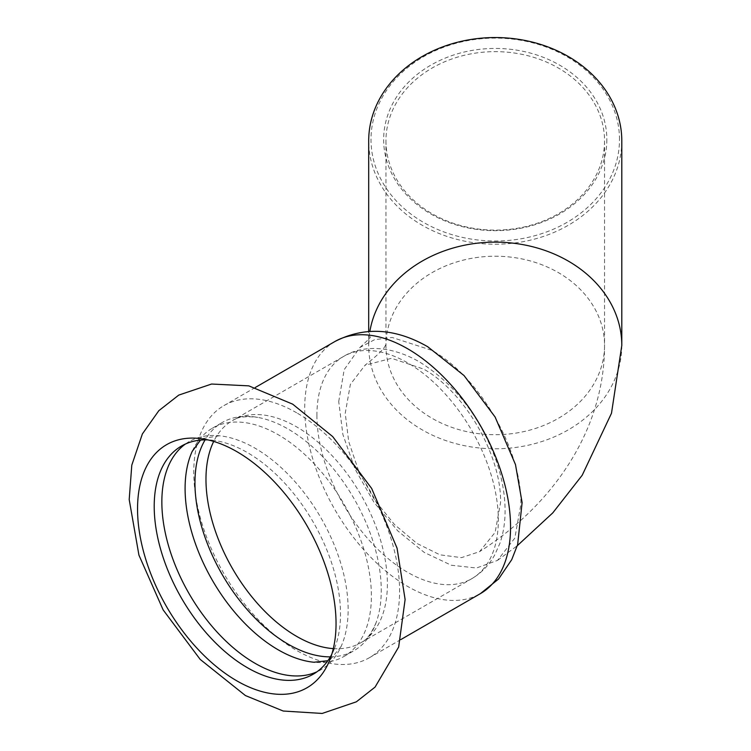 <?xml version="1.0" encoding="UTF-8"?>
<svg xmlns="http://www.w3.org/2000/svg" width="751" height="751" viewBox="0 0 751 751"><rect width="100%" height="100%" fill="white"/><g stroke="black" fill="none" stroke-linecap="round" stroke-linejoin="round"><path stroke-width="0.56" stroke-dasharray="3.75 2.82" d="M185.422 444.029A131.735 76.058 60 0 1 189.13 441.635A131.735 76.058 60 0 1 219.376 435.768A131.735 76.058 60 0 1 254.993 448.159A131.735 76.058 60 0 1 341.067 646.536A131.735 76.058 60 0 1 320.855 669.798A131.735 76.058 60 0 1 316.931 671.807M192.406 450.966A131.735 76.058 60 0 1 212.373 428.211A131.735 76.058 60 0 1 278.245 434.735A131.735 76.058 60 0 1 364.301 550.821A131.735 76.058 60 0 1 344.108 656.374A131.735 76.058 60 0 1 314.416 662.298M331.754 654.365A131.735 76.058 -120 0 0 334.373 648.742A131.735 76.058 -120 0 0 247.361 452.562A131.735 76.058 -120 0 0 214.119 440.452A131.735 76.058 -120 0 0 207.943 439.908M296.683 412.815A145.544 84.028 -120 0 0 223.911 405.606A145.544 84.028 -120 0 0 193.767 472.229A145.544 84.028 -120 0 0 296.683 650.479A145.544 84.028 -120 0 0 369.445 657.688A145.544 84.028 -120 0 0 391.759 541.067A145.544 84.028 -120 0 0 296.683 412.815M330.374 656.853A131.735 76.058 -120 0 0 353.974 650.685A131.735 76.058 -120 0 0 376.176 622.476A131.735 76.058 -120 0 0 288.112 429.037A131.735 76.058 -120 0 0 257.771 417.387A131.735 76.058 -120 0 0 222.24 422.513A131.735 76.058 -120 0 0 205.098 439.87M385.948 140.888A109.299 89.238 180 0 0 495.247 230.125A109.299 89.238 180 0 0 604.546 140.888A109.299 89.238 180 0 0 495.247 51.641A109.299 89.238 180 0 0 385.948 140.888L385.948 345.469A109.299 89.238 -0 0 1 495.247 256.222A109.299 89.238 -0 0 1 604.546 345.469A109.299 89.238 -0 0 1 495.247 434.707A109.299 89.238 -0 0 1 385.948 345.469L386.174 343.536L385.601 344.793C384.85 348.164 377.988 354.979 365.014 365.249L350.36 384.437L345.235 413.294L348.699 441.541L358.762 471.252L374.505 499.762L394.491 524.555L416.965 543.452L439.964 554.829L461.48 557.646L479.589 551.628L495.116 532.393L500.56 502.663C501.612 455.763 464.831 391.956 423.658 369.098L391.553 358.293L365.014 365.249M606.846 139.555A111.599 91.124 0 0 1 439.448 218.466A111.599 91.124 0 0 1 439.448 60.643A111.599 91.124 0 0 1 606.846 139.555M619.5 139.555A124.253 101.451 180 0 0 433.12 51.697A124.253 101.451 180 0 0 433.12 227.412A124.253 101.451 180 0 0 619.5 139.555M621.8 140.888A126.553 103.338 0 0 1 495.247 244.216A126.553 103.338 0 0 1 368.694 140.888M621.8 345.469A126.553 103.338 -0 0 1 495.247 448.798A126.553 103.338 -0 0 1 368.694 345.469L368.694 331.407M338.72 401.578L344.193 369.652L359.86 347.525L374.665 339.649L392.182 337.481L431.816 350.313C479.598 376.824 522.029 450.102 520.875 504.362L514.82 538.12L497.472 560.415L476.453 568L451.295 565.24L424.231 552.426L397.654 530.769L373.885 502.166L355.045 469.122L342.907 434.557L338.72 401.578M359.86 347.525C367.464 340.607 370.956 337.011 370.337 336.739C369.304 338.494 368.281 346.164 368.694 345.469A126.553 103.338 -0 0 1 369.877 331.341M316.922 415.219A128.28 74.067 -120 0 0 372.918 544.315A128.28 74.067 -120 0 0 471.778 578.683A128.28 74.067 -120 0 0 498.345 519.955A128.28 74.067 -120 0 0 407.633 362.846A128.28 74.067 -120 0 0 343.498 356.49A128.28 74.067 -120 0 0 316.922 415.219M334.862 341.545A145.544 84.028 -120 0 0 304.718 408.168A145.544 84.028 -120 0 0 368.253 554.642A145.544 84.028 -120 0 0 480.405 593.628M333.322 648.62A128.28 74.067 -120 0 0 360.818 642.743A128.28 74.067 -120 0 0 387.385 584.015A128.28 74.067 -120 0 0 296.683 426.906A128.28 74.067 -120 0 0 232.538 420.551A128.28 74.067 -120 0 0 213.697 441.428M341.067 646.536L330.393 659.481L327.868 660.711M219.376 435.768L202.826 438.528L200.498 440.105M313.223 674.21L320.855 669.798M181.498 446.038L189.13 441.635M344.108 656.374L353.974 650.685M212.373 428.211L222.24 422.513M604.546 140.888L604.546 345.469C604.593 431.637 551.234 506.127 479.589 551.628M376.176 622.476C371.229 633.928 366.113 640.687 360.818 642.743L471.778 578.683C481.494 572.957 489.145 565.043 494.721 554.951L499.903 543.348C503.583 532.647 505.301 521.053 505.066 508.587C504.747 492.806 501.696 476.585 495.913 459.931C479.851 416.279 454.261 383.545 419.142 361.71C389.065 344.512 360.968 345.563 343.498 356.49L232.538 420.551C236.969 417.002 245.38 415.941 257.771 417.387M497.472 560.415L517.289 545.714M255.274 387.497L223.911 405.606M400.818 639.58L369.445 657.688M214.119 440.452L201.381 438.715M334.373 648.742L329.511 660.645"/><path stroke-width="1.13" d="M316.931 671.807A131.735 76.058 60 0 1 254.993 663.274A131.735 76.058 60 0 1 170.008 550.671A131.735 76.058 60 0 1 185.422 444.029M314.416 662.298A131.735 76.058 60 0 1 313.852 662.241A131.735 76.058 60 0 1 278.245 649.85A131.735 76.058 60 0 1 192.172 451.473A131.735 76.058 60 0 1 192.406 450.966M207.943 439.908A131.735 76.058 -120 0 0 181.498 446.038A131.735 76.058 -120 0 0 154.208 506.343A131.735 76.058 -120 0 0 247.361 667.686A131.735 76.058 -120 0 0 313.223 674.21A131.735 76.058 -120 0 0 331.754 654.365M137.546 508.925A140.362 81.042 -120 0 0 236.79 680.828A140.362 81.042 -120 0 0 329.511 660.645A140.362 81.042 -120 0 0 236.79 451.614A140.362 81.042 -120 0 0 201.381 438.715A140.362 81.042 -120 0 0 137.546 508.925M205.098 439.87A131.735 76.058 -120 0 0 288.112 644.161A131.735 76.058 -120 0 0 330.374 656.853M368.694 331.407L368.694 140.888A126.553 103.338 0 0 1 495.247 37.55A126.553 103.338 0 0 1 621.8 140.888L621.8 345.469A126.553 103.338 -0 0 0 503.921 242.376A126.553 103.338 -0 0 0 369.877 331.341M510.549 527.005A145.544 84.028 -120 0 0 407.633 348.755A145.544 84.028 -120 0 0 334.862 341.545C364.235 326.356 395.204 328.093 427.77 346.765L464.043 375.556L495.097 416.983L515.486 464.569L522.114 502.588L517.655 544.522L511.731 559.664L498.57 579.002L480.405 593.628A145.544 84.028 -120 0 0 510.549 527.005M213.697 441.428A128.28 74.067 -120 0 0 205.971 479.279A128.28 74.067 -120 0 0 333.322 648.62M327.868 660.711L313.852 662.241M200.498 440.105L192.172 451.473M245.427 695.557L200.188 659.406L163.136 609.896L138.926 555.111L129.2 499.565L131.791 465.169L142.371 433.956L158.855 410.656L178.766 395.092L211.585 384.033L248.806 385.864L292.693 404.16L332.693 436.575L371.679 488.469L397.072 548.202L405.108 599.523L398.659 647.033L375.059 687.109L356.359 701.819L322.16 713.45L283.221 711.028L245.427 695.557M517.289 545.714L552.802 512.858L582.194 475.27L611.492 413.247L621.8 345.469M334.862 341.545L255.274 387.497M480.405 593.628L400.818 639.58"/></g></svg>
